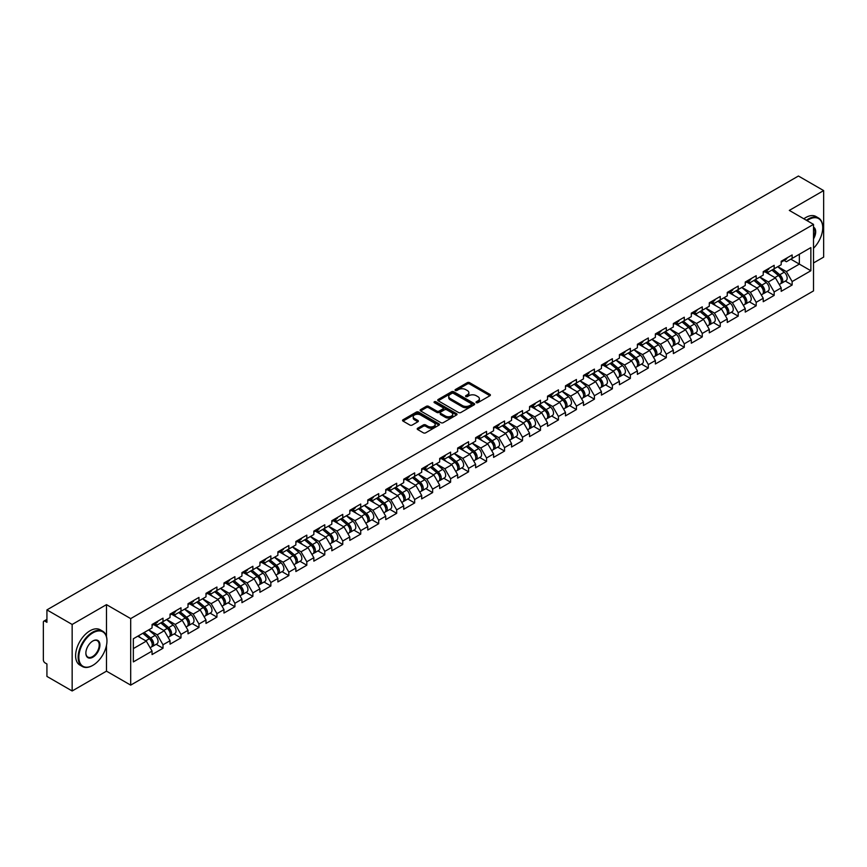 <?xml version="1.0" encoding="UTF-8"?>
<svg xmlns="http://www.w3.org/2000/svg" width="867" height="867" viewBox="0 0 867 867"><rect width="100%" height="100%" fill="white"/><g stroke="black" fill="none" stroke-linecap="round" stroke-linejoin="round"><path stroke-width="1.3" d="M476.341 402.656A1.116 0.65 0 0 0 477.923 402.656L489.942 395.71A1.604 0.921 0 0 0 490.408 395.059A1.604 0.921 0 0 0 489.942 394.409L469.578 382.65A1.604 0.921 0 0 0 467.324 382.65L455.305 389.597A1.116 0.65 0 0 0 456.887 390.508L458.437 389.608A5.115 2.959 0 0 1 465.677 389.608L467.378 390.583A5.115 2.959 0 0 1 468.874 392.675A5.115 2.959 0 0 1 467.378 394.767L465.817 395.666A1.116 0.65 0 0 0 467.4 396.577L468.96 395.677A5.115 2.959 0 0 1 476.2 395.677L477.89 396.663A5.115 2.959 0 0 1 479.397 398.755A5.115 2.959 0 0 1 477.89 400.836L476.341 401.735A1.116 0.65 0 0 0 476.341 402.656L476.341 401.735M417.666 428.233A1.604 0.921 0 0 0 417.2 428.883A1.604 0.921 0 0 0 417.666 429.533L423.378 432.839A1.604 0.921 0 0 0 425.643 432.839L438.984 425.133A1.604 0.921 0 0 0 439.461 424.472A1.604 0.921 0 0 0 438.984 423.822L418.631 412.074A1.604 0.921 0 0 0 416.366 412.074L403.025 419.78A1.604 0.921 0 0 0 402.548 420.43A1.604 0.921 0 0 0 403.025 421.08L409.918 425.068A1.604 0.921 0 0 0 412.183 425.068L417.894 421.763A1.604 0.921 0 0 0 418.36 421.113A1.604 0.921 0 0 0 417.894 420.462L414.469 418.49A4.281 2.471 0 0 1 413.223 416.734A4.281 2.471 0 0 1 415.857 414.459A4.281 2.471 0 0 1 420.528 414.99L433.923 422.728A4.281 2.471 0 0 1 435.18 424.472A4.281 2.471 0 0 1 432.535 426.759A4.281 2.471 0 0 1 427.875 426.228L425.643 424.938A1.604 0.921 0 0 0 423.378 424.938L417.666 428.233L417.666 429.533L423.378 426.261L423.378 424.938M106.489 604.635L72.156 624.457L46.926 609.891L798.42 176.023L823.65 190.588L789.317 210.41L813.506 224.38L130.689 618.604L106.489 604.635L106.489 636.649M458.556 412.529A1.604 0.921 0 0 0 460.81 412.529L474.162 404.824A1.604 0.921 0 0 0 474.628 404.174A1.604 0.921 0 0 0 474.162 403.513L453.799 391.765A1.604 0.921 0 0 0 451.544 391.765L438.193 399.47A1.604 0.921 0 0 0 437.727 400.12A1.604 0.921 0 0 0 438.193 400.771L458.556 412.529M434.735 402.895A1.116 0.65 0 0 1 435.873 403.047L435.873 401.724L456.573 413.667A1.604 0.921 0 0 1 457.039 414.328A1.604 0.921 0 0 1 456.573 414.979L443.232 422.684A1.604 0.921 0 0 1 440.967 422.684L420.603 410.925L420.603 409.625A1.604 0.921 0 0 0 420.137 410.275A1.604 0.921 0 0 0 420.603 410.925M420.603 409.625L426.315 406.32A1.604 0.921 0 0 1 428.58 406.32L436.838 411.088A1.604 0.921 0 0 0 439.103 411.088L442.885 408.899A1.604 0.921 0 0 0 443.362 408.249A1.604 0.921 0 0 0 442.885 407.598L434.291 402.635A1.116 0.65 0 0 1 435.873 401.724M72.156 624.457L72.156 690.977L106.489 671.156L130.689 685.125L130.689 618.604M130.689 685.125L813.506 290.911L813.506 224.38M156.179 644.289L163.007 648.245L163.007 644.777L157.252 634.807L148.723 629.875M163.007 648.245L152.061 654.563L152.061 651.106L133.345 661.911L133.345 638.762L152.061 627.946L152.061 624.489L163.007 618.171L163.007 621.628L170.04 617.575L170.04 614.118L180.986 607.789L180.986 611.257L188.009 607.193L188.009 603.735L198.966 597.417L198.966 600.874L205.988 596.821L205.988 593.353L216.934 587.035L216.934 590.492L223.968 586.439L223.968 582.982L234.914 576.663L234.914 580.121L241.936 576.056L241.936 572.599L252.882 566.281L252.882 569.738L259.916 565.685L259.916 562.228L270.862 555.91L270.862 559.367L277.884 555.303L277.884 551.846L288.841 545.527L288.841 548.984L295.864 544.931L295.864 541.474L306.81 535.145L306.81 538.613L313.843 534.549L313.843 531.092L324.789 524.773L324.789 528.231L331.812 524.177L331.812 520.709L342.758 514.391L342.758 517.848L349.791 513.795L349.791 510.338L360.737 504.02L360.737 507.477L367.76 503.413L367.76 499.956L378.706 493.637L378.706 497.094L385.739 493.041L385.739 489.584L396.685 483.255L396.685 486.723L403.719 482.659L403.719 479.202L414.664 472.883L414.664 476.341L421.687 472.287L421.687 468.819L432.633 462.501L432.633 465.958L439.667 461.905L439.667 458.448L450.612 452.13L450.612 455.587L457.635 451.523L457.635 448.066L468.581 441.747L468.581 445.204L475.615 441.151L475.615 437.694L486.56 431.376L486.56 434.833L493.594 430.769L493.594 427.312L504.54 420.994L504.54 424.451L511.563 420.397L511.563 416.94L522.508 410.611L522.508 414.079L529.542 410.015L529.542 406.558L540.488 400.24L540.488 403.697L547.51 399.644L547.51 396.176L558.456 389.857L558.456 393.315L565.49 389.261L565.49 385.804L576.436 379.486L576.436 382.943L583.469 378.879L583.469 375.422L594.415 369.104L594.415 372.561L601.438 368.508L601.438 365.05L612.384 358.721L612.384 362.189L619.417 358.125L619.417 354.668L630.363 348.35L630.363 351.807L637.386 347.754L637.386 344.286L648.332 337.967L648.332 341.435L655.365 337.371L655.365 333.914L666.311 327.596L666.311 331.053L673.345 327L673.345 323.532L684.291 317.214L684.291 320.671L691.313 316.618L691.313 313.16L702.259 306.842L702.259 310.299L709.293 306.235L709.293 302.778L720.239 296.46L720.239 299.917L727.261 295.864L727.261 292.407L738.207 286.077L738.207 289.545L745.241 285.481L745.241 282.024L756.187 275.706L756.187 279.163L763.22 275.11L763.22 271.642L774.166 265.324L774.166 268.781L781.189 264.728L781.189 261.27L792.135 254.952L792.135 258.409L810.862 247.594L810.862 270.753L792.135 281.558L786.38 271.577L777.851 266.657M785.296 281.071L792.135 285.015L792.135 281.558M792.135 285.015L781.189 291.334L781.189 287.877L774.166 291.941L768.4 281.959L759.871 277.039M767.328 291.453L774.166 295.398L774.166 291.941M774.166 295.398L763.22 301.716L763.22 298.259L756.187 302.312L750.421 292.331L741.903 287.411M749.348 301.824L756.187 305.769L756.187 302.312M756.187 305.769L745.241 312.098L745.241 308.63L738.207 312.694L732.452 302.713L723.923 297.793M731.38 312.207L738.207 316.152L738.207 312.694M738.207 316.152L727.261 322.47L727.261 319.013L720.239 323.066L714.473 313.095L705.944 308.164M713.4 322.578L720.239 326.534L720.239 323.066M720.239 326.534L709.293 332.852L709.293 329.395L702.259 333.448L696.504 323.467L687.975 318.547M695.421 332.961L702.259 336.905L702.259 333.448M702.259 336.905L691.313 343.224L691.313 339.766L684.291 343.831L678.525 333.849L669.996 328.929M677.452 343.343L684.291 347.288L684.291 343.831M684.291 347.288L673.345 353.606L673.345 350.149L666.311 354.202L660.546 344.221L652.027 339.3M659.473 353.714L666.311 357.659L666.311 354.202M666.311 357.659L655.365 363.977L655.365 360.52L648.332 364.584L642.577 354.603L634.048 349.683M641.504 364.097L648.332 368.042L648.332 364.584M648.332 368.042L637.386 374.36L637.386 370.903L630.363 374.956L624.598 364.985L616.069 360.054M623.525 374.468L630.363 378.413L630.363 374.956M630.363 378.413L619.417 384.742L619.417 381.274L612.384 385.338L606.629 375.357L598.1 370.437M605.545 384.85L612.384 388.795L612.384 385.338M612.384 388.795L601.438 395.114L601.438 391.656L594.415 395.71L588.65 385.739L580.121 380.808M587.577 395.222L594.415 399.178L594.415 395.71M594.415 399.178L583.469 405.496L583.469 402.039L576.436 406.092L570.67 396.111L562.152 391.19M569.597 405.604L576.436 409.549L576.436 406.092M576.436 409.549L565.49 415.867L565.49 412.41L558.456 416.474L552.702 406.493L544.173 401.573M551.629 415.987L558.456 419.931L558.456 416.474M558.456 419.931L547.51 426.25L547.51 422.793L540.488 426.846L534.722 416.864L526.193 411.944M533.649 426.358L540.488 430.303L540.488 426.846M540.488 430.303L529.542 436.632L529.542 433.164L522.508 437.228L516.754 427.247L508.225 422.327M515.67 436.74L522.508 440.685L522.508 437.228M522.508 440.685L511.563 447.004L511.563 443.546L504.54 447.6L498.774 437.629L490.245 432.698M497.701 447.112L504.54 451.068L504.54 447.6M504.54 451.068L493.594 457.386L493.594 453.918L486.56 457.982L480.795 448.001L472.277 443.08M479.722 457.494L486.56 461.439L486.56 457.982M486.56 461.439L475.615 467.757L475.615 464.3L468.581 468.364L462.826 458.383L454.297 453.452M461.753 467.877L468.581 471.821L468.581 468.364M468.581 471.821L457.635 478.14L457.635 474.683L450.612 478.736L444.847 468.754L436.318 463.834M443.774 478.248L450.612 482.193L450.612 478.736M450.612 482.193L439.667 488.511L439.667 485.054L432.633 489.118L426.878 479.137L418.349 474.216M425.795 488.63L432.633 492.575L432.633 489.118M432.633 492.575L421.687 498.893L421.687 495.436L414.664 499.49L408.899 489.508L400.37 484.588M407.826 499.002L414.664 502.947L414.664 499.49M414.664 502.947L403.719 509.276L403.719 505.808L396.685 509.872L390.919 499.891L382.401 494.97M389.847 509.384L396.685 513.329L396.685 509.872M396.685 513.329L385.739 519.647L385.739 516.19L378.706 520.243L372.951 510.273L364.422 505.342M371.878 519.756L378.706 523.711L378.706 520.243M378.706 523.711L367.76 530.03L367.76 526.572L360.737 530.626L354.971 520.644L346.442 515.724M353.899 530.138L360.737 534.083L360.737 530.626M360.737 534.083L349.791 540.401L349.791 536.944L342.758 541.008L337.003 531.027L328.474 526.106M335.919 540.52L342.758 544.465L342.758 541.008M342.758 544.465L331.812 550.783L331.812 547.326L324.789 551.379L319.023 541.398L310.494 536.478M317.951 550.892L324.789 554.837L324.789 551.379M324.789 554.837L313.843 561.155L313.843 557.698L306.81 561.762L301.044 551.78L292.526 546.86M299.971 561.274L306.81 565.219L306.81 561.762M306.81 565.219L295.864 571.537L295.864 568.08L288.841 572.133L283.075 562.163L274.546 557.232M282.003 571.646L288.841 575.601L288.841 572.133M288.841 575.601L277.884 581.92L277.884 578.452L270.862 582.516L265.096 572.534L256.578 567.614M264.023 582.028L270.862 585.973L270.862 582.516M270.862 585.973L259.916 592.291L259.916 588.834L252.882 592.887L247.128 582.917L238.598 577.986M246.055 592.399L252.882 596.355L252.882 592.887M252.882 596.355L241.936 602.673L241.936 599.216L234.914 603.269L229.148 593.288L220.619 588.368M228.075 602.782L234.914 606.727L234.914 603.269M234.914 606.727L223.968 613.045L223.968 609.588L216.934 613.652L211.18 603.67L202.65 598.75M210.096 613.164L216.934 617.109L216.934 613.652M216.934 617.109L205.988 623.427L205.988 619.97L198.966 624.023L193.2 614.042L184.671 609.122M192.127 623.536L198.966 627.48L198.966 624.023M198.966 627.48L188.009 633.81L188.009 630.342L180.986 634.406L175.221 624.424L166.702 619.504M174.148 633.918L180.986 637.863L180.986 634.406M180.986 637.863L170.04 644.181L170.04 640.724L163.007 644.777M155.02 623.666L157.252 624.955L163.007 621.628M157.252 634.807L164.275 630.742L153.524 624.533M170.04 640.724L164.275 630.742M172.999 613.294L175.221 614.584L180.986 611.257M175.221 624.424L182.254 620.371L171.503 614.161M188.009 630.342L182.254 620.371M190.968 602.912L193.2 604.201L198.966 600.874M193.2 614.042L200.223 609.989L189.472 603.779M205.988 619.97L200.223 609.989M208.947 592.54L211.18 593.819L216.934 590.492M211.18 603.67L218.202 599.606L207.451 593.407M223.968 609.588L218.202 599.606M226.926 582.158L229.148 583.448L234.914 580.121M229.148 593.288L236.182 589.235L225.42 583.025M241.936 599.216L236.182 589.235M244.895 571.787L247.128 573.065L252.882 569.738M247.128 582.917L254.15 578.853L243.399 572.643M259.916 588.834L254.15 578.853M262.874 561.404L265.096 562.694L270.862 559.367M265.096 572.534L272.13 568.481L261.379 562.271M277.884 578.452L272.13 568.481M280.843 551.022L283.075 552.312L288.841 548.984M283.075 562.163L290.098 558.099L279.347 551.889M295.864 568.08L290.098 558.099M298.822 540.65L301.044 541.929L306.81 538.613M301.044 551.78L308.078 547.727L297.327 541.517M313.843 557.698L308.078 547.727M316.802 530.268L319.023 531.558L324.789 528.231M319.023 541.398L326.057 537.345L315.295 531.135M331.812 547.326L326.057 537.345M334.77 519.897L337.003 521.175L342.758 517.848M337.003 531.027L344.026 526.963L333.275 520.753M349.791 536.944L344.026 526.963M352.75 509.514L354.971 510.804L360.737 507.477M354.971 520.644L362.005 516.591L351.254 510.381M367.76 526.572L362.005 516.591M370.718 499.132L372.951 500.422L378.706 497.094M372.951 510.273L379.974 506.209L369.223 499.999M385.739 516.19L379.974 506.209M388.698 488.76L390.919 490.05L396.685 486.723M390.919 499.891L397.953 495.837L387.202 489.627M403.719 505.808L397.953 495.837M406.677 478.378L408.899 479.668L414.664 476.341M408.899 489.508L415.932 485.455L405.171 479.245M421.687 495.436L415.932 485.455M424.646 468.007L426.878 469.285L432.633 465.958M426.878 479.137L433.901 475.073L423.15 468.874M439.667 485.054L433.901 475.073M442.625 457.624L444.847 458.914L450.612 455.587M444.847 468.754L451.88 464.701L441.119 458.491M457.635 474.683L451.88 464.701M460.594 447.253L462.826 448.532L468.581 445.204M462.826 458.383L469.849 454.319L459.098 448.109M475.615 464.3L469.849 454.319M478.573 436.87L480.795 438.16L486.56 434.833M480.795 448.001L487.828 443.947L477.078 437.737M493.594 453.918L487.828 443.947M496.553 426.488L498.774 427.778L504.54 424.451M498.774 437.629L505.808 433.565L495.046 427.355M511.563 443.546L505.808 433.565M514.521 416.117L516.754 417.406L522.508 414.079M516.754 427.247L523.776 423.194L513.026 416.984M529.542 433.164L523.776 423.194M532.501 405.734L534.722 407.024L540.488 403.697M534.722 416.864L541.756 412.811L530.994 406.601M547.51 422.793L541.756 412.811M550.469 395.363L552.702 396.642L558.456 393.315M552.702 406.493L559.724 402.429L548.974 396.219M565.49 412.41L559.724 402.429M568.449 384.981L570.67 386.27L576.436 382.943M570.67 396.111L577.704 392.057L566.953 385.848M583.469 402.039L577.704 392.057M586.417 374.609L588.65 375.888L594.415 372.561M588.65 385.739L595.683 381.675L584.922 375.465M601.438 391.656L595.683 381.675M604.397 364.227L606.629 365.516L612.384 362.189M606.629 375.357L613.652 371.304L602.901 365.094M619.417 381.274L613.652 371.304M622.376 353.844L624.598 355.134L630.363 351.807M624.598 364.985L631.631 360.921L620.87 354.711M637.386 370.903L631.631 360.921M640.345 343.473L642.577 344.752L648.332 341.435M642.577 354.603L649.6 350.55L638.849 344.34M655.365 360.52L649.6 350.55M658.324 333.091L660.546 334.38L666.311 331.053M660.546 344.221L667.579 340.167L656.828 333.958M673.345 350.149L667.579 340.167M676.293 322.719L678.525 323.998L684.291 320.671M678.525 333.849L685.559 329.785L674.797 323.575M691.313 339.766L685.559 329.785M694.272 312.337L696.504 313.626L702.259 310.299M696.504 323.467L703.527 319.414L692.776 313.204M709.293 329.395L703.527 319.414M712.251 301.954L714.473 303.244L720.239 299.917M714.473 313.095L721.507 309.031L710.745 302.821M727.261 319.013L721.507 309.031M730.22 291.583L732.452 292.873L738.207 289.545M732.452 302.713L739.475 298.66L728.724 292.45M745.241 308.63L739.475 298.66M748.199 281.201L750.421 282.49L756.187 279.163M750.421 292.331L757.455 288.277L746.704 282.068M763.22 298.259L757.455 288.277M766.168 270.829L768.4 272.108L774.166 268.781M768.4 281.959L775.434 277.895L764.672 271.696M781.189 287.877L775.434 277.895M784.147 260.447L786.38 261.736L792.135 258.409M786.38 271.577L799.341 264.099L799.341 254.248L810.862 247.594M790.812 259.168L810.862 270.753M813.506 262.961L823.65 257.109L823.65 190.588M72.156 690.977L46.926 676.412L46.926 663.97L45.073 662.908A2.449 1.409 -120 0 1 43.35 659.917L43.35 622.268A2.449 1.409 -120 0 1 43.859 621.14A2.449 1.409 -120 0 1 45.073 621.26L46.926 622.333L46.926 609.891M133.345 648.603L146.306 641.125L137.777 636.205M152.061 651.106L146.306 641.125M106.489 671.156L106.489 645.341M476.785 402.808L477.89 402.169A5.115 2.959 0 0 0 479.397 400.077L479.397 398.755M468.874 392.675L468.874 394.008A5.115 2.959 0 0 1 467.378 396.1L466.273 396.739M489.92 395.731L469.578 383.983A1.604 0.921 0 0 0 467.324 383.983L455.749 390.659M474.162 403.513L474.162 404.824L453.799 393.098A1.604 0.921 0 0 0 451.544 393.098L438.214 400.782L438.193 399.47M471.334 404.629A1.116 0.65 0 0 0 471.334 403.708L453.463 393.39A1.116 0.65 0 0 0 451.88 393.39L450.244 394.344A5.115 2.959 0 0 0 448.738 396.436A5.115 2.959 0 0 0 450.244 398.517L462.458 405.572A5.115 2.959 0 0 0 469.697 405.572L471.334 404.629L471.334 405.962A1.116 0.65 0 0 0 471.659 405.496L471.659 404.174M448.738 396.436L448.738 397.758A5.115 2.959 0 0 0 450.244 399.85L450.244 398.517M471.334 405.962L469.697 406.905A5.115 2.959 0 0 1 462.458 406.905L450.244 399.85M420.625 410.936L426.315 407.653L426.315 406.32M443.362 408.249L443.362 409.582A1.604 0.921 0 0 1 442.885 410.232L439.103 412.421A1.604 0.921 0 0 1 436.838 412.421L428.58 407.653A1.604 0.921 0 0 0 426.315 407.653M435.873 403.047L456.551 414.99M445.41 416.041A4.281 2.471 0 0 0 450.071 416.572A4.281 2.471 0 0 0 452.704 414.296A4.281 2.471 0 0 0 451.458 412.54L446.733 409.82A1.604 0.921 0 0 0 444.468 409.82L440.685 412.009A1.604 0.921 0 0 0 440.219 412.659A1.604 0.921 0 0 0 440.685 413.31L445.41 416.041L445.41 417.363A4.281 2.471 0 0 0 450.071 417.905A4.281 2.471 0 0 0 452.704 415.618L452.704 414.296M440.219 412.659L440.219 413.993A1.604 0.921 0 0 0 440.685 414.643L440.685 413.31M445.41 417.363L440.685 414.643M435.18 424.472L435.18 425.805A4.281 2.471 0 0 1 432.535 428.092A4.281 2.471 0 0 1 427.875 427.55L425.643 426.261A1.604 0.921 0 0 0 423.378 426.261M413.223 416.734L413.223 418.067A4.281 2.471 0 0 0 414.469 419.812L414.469 418.49M417.872 421.785L414.469 419.812M438.984 423.822L438.984 425.133L418.631 413.396A1.604 0.921 0 0 0 416.366 413.396L403.047 421.091L403.025 419.78M779.823 276.573L779.01 276.107M780.853 283.433A5.375 3.1 -120 0 0 781.633 283.184A5.375 3.1 -120 0 0 782.598 279.434A5.375 3.1 -120 0 0 779.801 274.752L773.31 269.279M781.633 283.184L786.066 280.626A5.375 3.1 -120 0 0 787.03 276.866A5.375 3.1 -120 0 0 784.234 272.184L777.753 266.711M772.063 269.995L779.466 276.237A3.262 1.886 60 0 1 781.221 280.258M779.27 284.549L780.246 283.986A5.375 3.1 -120 0 0 781.21 280.225A5.375 3.1 -120 0 0 778.414 275.543L771.933 270.07M770.059 274.796L765.68 271.111M782.63 260.436A5.375 3.1 60 0 1 781.633 261.899A5.375 3.1 60 0 1 781.189 262.083M787.073 257.878A5.375 3.1 60 0 1 786.066 259.341L781.633 261.899M813.506 248.265A19.876 11.477 120 0 0 822.729 227.707A19.876 11.477 120 0 0 808.673 219.589A19.876 11.477 120 0 0 807.036 220.641M806.386 220.261A20.364 11.759 -60 0 1 808.326 218.993A20.364 11.759 -60 0 1 818.513 217.985A20.364 11.759 -60 0 1 822.729 227.306A20.364 11.759 -60 0 1 822.729 227.512M813.506 227.143A9.938 5.744 -60 0 1 813.506 238.913M813.506 237.504A9.45 5.462 120 0 0 813.506 227.761M803.85 218.798A20.364 11.759 -60 0 1 805.79 217.53A20.364 11.759 -60 0 1 815.977 216.522L818.513 217.985M92.552 665.498L92.899 665.303A19.876 11.477 120 0 0 106.955 640.951A19.876 11.477 120 0 0 92.899 632.845A19.876 11.477 120 0 0 78.843 657.186A19.876 11.477 120 0 0 92.899 665.303L92.552 665.498A20.364 11.759 -60 0 1 82.365 666.517A20.364 11.759 -60 0 1 79.244 650.185A20.364 11.759 -60 0 1 92.552 632.238A20.364 11.759 -60 0 1 102.739 631.23A20.364 11.759 -60 0 1 106.955 640.561A20.364 11.759 -60 0 1 106.955 640.756M92.899 640.951L92.899 640.951A9.938 5.744 -60 0 1 99.922 645.015A9.938 5.744 -60 0 1 92.899 657.186A9.938 5.744 -60 0 1 85.866 653.133A9.938 5.744 -60 0 1 92.899 640.951L92.899 640.951M85.866 652.927A9.45 5.462 120 0 0 87.827 657.056A9.45 5.462 120 0 0 92.552 656.59A9.45 5.462 120 0 0 98.73 648.256A9.45 5.462 120 0 0 97.277 640.691A9.45 5.462 120 0 0 92.726 641.06M82.365 666.517L79.829 665.054A20.364 11.759 -60 0 1 76.708 648.722A20.364 11.759 -60 0 1 90.016 630.775A20.364 11.759 -60 0 1 100.204 629.767L102.739 631.23M761.844 286.955L761.042 286.489M762.873 293.805A5.375 3.1 -120 0 0 763.654 293.566A5.375 3.1 -120 0 0 764.618 289.806A5.375 3.1 -120 0 0 761.822 285.124L755.341 279.651M763.654 293.566L768.097 291.009A5.375 3.1 -120 0 0 769.062 287.248A5.375 3.1 -120 0 0 766.255 282.566L759.774 277.093M754.084 280.377L761.486 286.619A3.262 1.886 60 0 1 763.242 290.629M761.291 294.932L762.277 294.368A5.375 3.1 -120 0 0 763.242 290.608A5.375 3.1 -120 0 0 760.435 285.926L753.954 280.453M752.09 285.178L747.712 281.482M743.864 297.327L743.062 296.861M744.905 304.187A5.375 3.1 -120 0 0 745.685 303.949A5.375 3.1 -120 0 0 746.65 300.188A5.375 3.1 -120 0 0 743.843 295.506L737.362 290.033M745.685 303.949L750.118 301.38A5.375 3.1 -120 0 0 751.082 297.63A5.375 3.1 -120 0 0 748.286 292.938L741.794 287.476M736.116 290.748L743.507 296.991A3.262 1.886 60 0 1 745.273 301.012M743.322 305.303L744.298 304.74A5.375 3.1 -120 0 0 745.262 300.99A5.375 3.1 -120 0 0 742.466 296.297L735.975 290.824M734.111 295.56L729.732 291.865M725.896 307.709L725.083 307.243M726.925 314.569A5.375 3.1 -120 0 0 727.706 314.32A5.375 3.1 -120 0 0 728.67 310.57A5.375 3.1 -120 0 0 725.874 305.878L719.382 300.405M727.706 314.32L732.138 311.762A5.375 3.1 -120 0 0 733.114 308.002A5.375 3.1 -120 0 0 730.307 303.32L723.826 297.847M718.136 301.131L725.538 307.373A3.262 1.886 60 0 1 727.294 311.383M725.343 315.686L726.329 315.122A5.375 3.1 -120 0 0 727.294 311.361A5.375 3.1 -120 0 0 724.487 306.68L718.006 301.207M716.131 305.932L711.764 302.236M707.916 318.091L707.114 317.625M708.946 324.941A5.375 3.1 -120 0 0 709.726 324.702A5.375 3.1 -120 0 0 710.702 320.942A5.375 3.1 -120 0 0 707.895 316.26L701.414 310.787M709.726 324.702L714.17 322.134A5.375 3.1 -120 0 0 715.134 318.384A5.375 3.1 -120 0 0 712.338 313.702L705.846 308.229M700.168 311.513L707.559 317.745A3.262 1.886 60 0 1 709.325 321.765M707.374 326.068L708.35 325.493A5.375 3.1 -120 0 0 709.314 321.744A5.375 3.1 -120 0 0 706.518 317.051L700.027 311.589M698.163 316.314L693.784 312.619M689.948 328.463L689.135 327.997M690.977 335.323A5.375 3.1 -120 0 0 691.758 335.074A5.375 3.1 -120 0 0 692.722 331.324A5.375 3.1 -120 0 0 689.926 326.631L683.434 321.169M691.758 335.074L696.19 332.516A5.375 3.1 -120 0 0 697.155 328.756A5.375 3.1 -120 0 0 694.359 324.074L687.878 318.601M682.188 321.885L689.59 328.127A3.262 1.886 60 0 1 691.346 332.148M689.395 336.439L690.37 335.876A5.375 3.1 -120 0 0 691.335 332.115A5.375 3.1 -120 0 0 688.539 327.433L682.058 321.96M680.183 326.686L675.805 323.001M764.661 270.818A5.375 3.1 60 0 1 763.654 272.281A5.375 3.1 60 0 1 763.22 272.466M769.094 268.25A5.375 3.1 60 0 1 768.097 269.713L763.654 272.281M746.682 281.19A5.375 3.1 60 0 1 745.685 282.653A5.375 3.1 60 0 1 745.241 282.837M751.115 278.632A5.375 3.1 60 0 1 750.118 280.095L745.685 282.653M728.703 291.572A5.375 3.1 60 0 1 727.706 293.035A5.375 3.1 60 0 1 727.261 293.219M733.146 289.004A5.375 3.1 60 0 1 732.138 290.478L727.706 293.035M710.734 301.944A5.375 3.1 60 0 1 709.726 303.407A5.375 3.1 60 0 1 709.293 303.591M715.167 299.386A5.375 3.1 60 0 1 714.17 300.849L709.726 303.407M692.755 312.326A5.375 3.1 60 0 1 691.758 313.789A5.375 3.1 60 0 1 691.313 313.973M697.198 309.768A5.375 3.1 60 0 1 696.19 311.231L691.758 313.789M671.968 338.845L671.166 338.379M672.998 345.695A5.375 3.1 -120 0 0 673.778 345.456A5.375 3.1 -120 0 0 674.743 341.696A5.375 3.1 -120 0 0 671.947 337.014L665.466 331.541M673.778 345.456L678.222 342.898A5.375 3.1 -120 0 0 679.186 339.138A5.375 3.1 -120 0 0 676.379 334.456L669.898 328.983M664.209 332.267L671.611 338.509A3.262 1.886 60 0 1 673.366 342.519M671.416 346.822L672.402 346.258A5.375 3.1 -120 0 0 673.366 342.498A5.375 3.1 -120 0 0 670.559 337.816L664.079 332.343M662.215 337.068L657.836 333.372M674.786 322.697A5.375 3.1 60 0 1 673.778 324.171A5.375 3.1 60 0 1 673.345 324.345M679.219 320.14A5.375 3.1 60 0 1 678.222 321.603L673.778 324.171M653.989 349.217L653.187 348.751M655.029 356.077A5.375 3.1 -120 0 0 655.81 355.838A5.375 3.1 -120 0 0 656.774 352.078A5.375 3.1 -120 0 0 653.967 347.396L647.486 341.923M655.81 355.838L660.242 353.27A5.375 3.1 -120 0 0 661.207 349.509A5.375 3.1 -120 0 0 658.411 344.828L651.919 339.355M646.24 342.638L653.631 348.881A3.262 1.886 60 0 1 655.398 352.902M653.447 357.193L654.422 356.63A5.375 3.1 -120 0 0 655.387 352.869A5.375 3.1 -120 0 0 652.591 348.187L646.11 342.714M644.235 347.45L639.857 343.755M656.807 333.08A5.375 3.1 60 0 1 655.81 334.543A5.375 3.1 60 0 1 655.365 334.727M661.239 330.522A5.375 3.1 60 0 1 660.242 331.985L655.81 334.543M636.02 359.599L635.208 359.133M637.05 366.448A5.375 3.1 -120 0 0 637.83 366.21A5.375 3.1 -120 0 0 638.795 362.449A5.375 3.1 -120 0 0 635.999 357.768L629.507 352.295M637.83 366.21L642.263 363.652A5.375 3.1 -120 0 0 643.238 359.892A5.375 3.1 -120 0 0 640.431 355.21L633.95 349.737M628.261 353.021L635.663 359.263A3.262 1.886 60 0 1 637.418 363.273M635.468 367.575L636.454 367.012A5.375 3.1 -120 0 0 637.418 363.251A5.375 3.1 -120 0 0 634.611 358.57L628.131 353.097M626.256 357.822L621.888 354.126M638.827 343.462A5.375 3.1 60 0 1 637.83 344.925A5.375 3.1 60 0 1 637.386 345.109M643.271 340.894A5.375 3.1 60 0 1 642.263 342.357L637.83 344.925M618.041 369.981L617.239 369.515M619.071 376.831A5.375 3.1 -120 0 0 619.862 376.592A5.375 3.1 -120 0 0 620.826 372.832A5.375 3.1 -120 0 0 618.019 368.15L611.538 362.677M619.862 376.592L624.294 374.024A5.375 3.1 -120 0 0 625.259 370.274A5.375 3.1 -120 0 0 622.463 365.581L615.971 360.119M610.292 363.392L617.683 369.635A3.262 1.886 60 0 1 619.45 373.655M617.499 377.958L618.474 377.383A5.375 3.1 -120 0 0 619.439 373.634A5.375 3.1 -120 0 0 616.643 368.941L610.151 363.479M608.287 368.204L603.909 364.508M620.859 353.834A5.375 3.1 60 0 1 619.862 355.297A5.375 3.1 60 0 1 619.417 355.481M625.291 351.276A5.375 3.1 60 0 1 624.294 352.739L619.862 355.297M600.072 380.353L599.26 379.887M601.102 387.213A5.375 3.1 -120 0 0 601.882 386.964A5.375 3.1 -120 0 0 602.847 383.214A5.375 3.1 -120 0 0 600.051 378.521L593.559 373.048M601.882 386.964L606.315 384.406A5.375 3.1 -120 0 0 607.279 380.646A5.375 3.1 -120 0 0 604.483 375.964L598.002 370.491M592.313 373.775L599.715 380.017A3.262 1.886 60 0 1 601.47 384.027M599.52 388.329L600.495 387.766A5.375 3.1 -120 0 0 601.47 384.005A5.375 3.1 -120 0 0 598.663 379.323L592.183 373.85M590.308 378.576L585.929 374.891M602.879 364.216A5.375 3.1 60 0 1 601.882 365.679A5.375 3.1 60 0 1 601.438 365.863M607.323 361.647A5.375 3.1 60 0 1 606.315 363.121L601.882 365.679M582.093 390.735L581.291 390.269M583.123 397.585A5.375 3.1 -120 0 0 583.903 397.346A5.375 3.1 -120 0 0 584.867 393.585A5.375 3.1 -120 0 0 582.071 388.904L575.59 383.431M583.903 397.346L588.346 394.788A5.375 3.1 -120 0 0 589.311 391.028A5.375 3.1 -120 0 0 586.504 386.346L580.023 380.873M574.333 384.157L581.735 390.388A3.262 1.886 60 0 1 583.491 394.409M581.54 398.712L582.526 398.148A5.375 3.1 -120 0 0 583.491 394.387A5.375 3.1 -120 0 0 580.695 389.706L574.203 384.233M572.339 388.958L567.961 385.262M584.911 374.587A5.375 3.1 60 0 1 583.903 376.061A5.375 3.1 60 0 1 583.469 376.235M589.343 372.03A5.375 3.1 60 0 1 588.346 373.493L583.903 376.061M564.114 401.107L563.312 400.641M565.154 407.967A5.375 3.1 -120 0 0 565.934 407.718A5.375 3.1 -120 0 0 566.899 403.968A5.375 3.1 -120 0 0 564.103 399.275L557.611 393.813M565.934 407.718L570.367 405.16A5.375 3.1 -120 0 0 571.331 401.399A5.375 3.1 -120 0 0 568.535 396.718L562.044 391.245M556.365 394.528L563.756 400.771A3.262 1.886 60 0 1 565.522 404.791M563.572 409.083L564.547 408.52A5.375 3.1 -120 0 0 565.512 404.759A5.375 3.1 -120 0 0 562.716 400.077L556.235 394.604M554.36 399.329L549.981 395.645M566.931 384.97A5.375 3.1 60 0 1 565.934 386.433A5.375 3.1 60 0 1 565.49 386.617M571.364 382.412A5.375 3.1 60 0 1 570.367 383.875L565.934 386.433M546.145 411.489L545.332 411.023M547.175 418.338A5.375 3.1 -120 0 0 547.955 418.1A5.375 3.1 -120 0 0 548.919 414.339A5.375 3.1 -120 0 0 546.123 409.657L539.642 404.185M547.955 418.1L552.387 415.542A5.375 3.1 -120 0 0 553.363 411.782A5.375 3.1 -120 0 0 550.556 407.1L544.075 401.627M538.385 404.911L545.787 411.153A3.262 1.886 60 0 1 547.543 415.163M545.592 419.465L546.578 418.902A5.375 3.1 -120 0 0 547.543 415.141A5.375 3.1 -120 0 0 544.736 410.459L538.255 404.987M536.38 409.712L532.013 406.016M548.963 395.352A5.375 3.1 60 0 1 547.955 396.815A5.375 3.1 60 0 1 547.51 396.999M553.395 392.784A5.375 3.1 60 0 1 552.387 394.247L547.955 396.815M528.166 421.861L527.364 421.395M529.195 428.721A5.375 3.1 -120 0 0 529.986 428.482A5.375 3.1 -120 0 0 530.951 424.722A5.375 3.1 -120 0 0 528.144 420.04L521.663 414.567M529.986 428.482L534.419 425.914A5.375 3.1 -120 0 0 535.383 422.164A5.375 3.1 -120 0 0 532.587 417.471L526.096 411.998M520.417 415.282L527.808 421.525A3.262 1.886 60 0 1 529.574 425.545M527.624 429.837L528.599 429.273A5.375 3.1 -120 0 0 529.564 425.524A5.375 3.1 -120 0 0 526.768 420.831L520.276 415.358M518.412 420.094L514.033 416.398M530.983 405.723A5.375 3.1 60 0 1 529.986 407.187A5.375 3.1 60 0 1 529.542 407.371M535.416 403.166A5.375 3.1 60 0 1 534.419 404.629L529.986 407.187M510.197 432.243L509.384 431.777M511.227 439.103A5.375 3.1 -120 0 0 512.007 438.854A5.375 3.1 -120 0 0 512.971 435.093A5.375 3.1 -120 0 0 510.175 430.411L503.684 424.938M512.007 438.854L516.439 436.296A5.375 3.1 -120 0 0 517.404 432.535A5.375 3.1 -120 0 0 514.608 427.854L508.127 422.381M502.437 425.664L509.839 431.907A3.262 1.886 60 0 1 511.595 435.917M509.644 440.219L510.62 439.656A5.375 3.1 -120 0 0 511.595 435.895A5.375 3.1 -120 0 0 508.788 431.213L502.307 425.74M500.432 430.465L496.054 426.77M513.004 416.106A5.375 3.1 60 0 1 512.007 417.569A5.375 3.1 60 0 1 511.563 417.753M517.447 413.537A5.375 3.1 60 0 1 516.439 415.011L512.007 417.569M492.218 442.625L491.416 442.159M493.247 449.474A5.375 3.1 -120 0 0 494.027 449.236A5.375 3.1 -120 0 0 495.003 445.475A5.375 3.1 -120 0 0 492.196 440.794L485.715 435.321M494.027 449.236L498.471 446.668A5.375 3.1 -120 0 0 499.435 442.918A5.375 3.1 -120 0 0 496.628 438.225L490.148 432.763M484.458 436.047L491.86 442.278A3.262 1.886 60 0 1 493.616 446.299M491.665 450.602L492.651 450.027A5.375 3.1 -120 0 0 493.616 446.277A5.375 3.1 -120 0 0 490.82 441.585L484.328 436.123M482.464 440.848L478.085 437.152M495.035 426.477A5.375 3.1 60 0 1 494.027 427.94A5.375 3.1 60 0 1 493.594 428.125M499.468 423.92A5.375 3.1 60 0 1 498.471 425.383L494.027 427.94M474.238 452.997L473.436 452.531M475.279 459.857A5.375 3.1 -120 0 0 476.059 459.608A5.375 3.1 -120 0 0 477.023 455.858A5.375 3.1 -120 0 0 474.227 451.165L467.736 445.703M476.059 459.608L480.491 457.05A5.375 3.1 -120 0 0 481.456 453.289A5.375 3.1 -120 0 0 478.66 448.607L472.168 443.135M466.489 446.418L473.881 452.661A3.262 1.886 60 0 1 475.647 456.671M473.696 460.973L474.672 460.41A5.375 3.1 -120 0 0 475.636 456.649A5.375 3.1 -120 0 0 472.84 451.967L466.359 446.494M464.484 451.219L460.106 447.535M477.056 436.86A5.375 3.1 60 0 1 476.059 438.323A5.375 3.1 60 0 1 475.615 438.507M481.488 434.302A5.375 3.1 60 0 1 480.491 435.765L476.059 438.323M456.27 463.379L455.457 462.913M457.299 470.228A5.375 3.1 -120 0 0 458.079 469.99A5.375 3.1 -120 0 0 459.044 466.229A5.375 3.1 -120 0 0 456.248 461.547L449.767 456.075M458.079 469.99L462.523 467.432A5.375 3.1 -120 0 0 463.487 463.672A5.375 3.1 -120 0 0 460.68 458.99L454.2 453.517M448.51 456.801L455.912 463.043A3.262 1.886 60 0 1 457.668 467.053M455.717 471.355L456.703 470.792A5.375 3.1 -120 0 0 457.668 467.031A5.375 3.1 -120 0 0 454.861 462.349L448.38 456.876M446.505 461.602L442.137 457.906M459.087 447.231A5.375 3.1 60 0 1 458.079 448.705A5.375 3.1 60 0 1 457.635 448.878M463.52 444.673A5.375 3.1 60 0 1 462.523 446.137L458.079 448.705M438.29 473.75L437.488 473.284M439.32 480.611A5.375 3.1 -120 0 0 440.111 480.361A5.375 3.1 -120 0 0 441.075 476.612A5.375 3.1 -120 0 0 438.268 471.93L431.788 466.457M440.111 480.361L444.543 477.804A5.375 3.1 -120 0 0 445.508 474.043A5.375 3.1 -120 0 0 442.712 469.361L436.22 463.888M430.541 467.172L437.933 473.415A3.262 1.886 60 0 1 439.699 477.435M437.748 481.727L438.724 481.163A5.375 3.1 -120 0 0 439.688 477.403A5.375 3.1 -120 0 0 436.892 472.721L430.4 467.248M428.536 471.973L424.158 468.288M441.108 457.613A5.375 3.1 60 0 1 440.111 459.077A5.375 3.1 60 0 1 439.667 459.261M445.54 455.056A5.375 3.1 60 0 1 444.543 456.519L440.111 459.077M420.322 484.133L419.509 483.667M421.351 490.982A5.375 3.1 -120 0 0 422.131 490.744A5.375 3.1 -120 0 0 423.096 486.983A5.375 3.1 -120 0 0 420.3 482.301L413.808 476.828M422.131 490.744L426.564 488.186A5.375 3.1 -120 0 0 427.529 484.425A5.375 3.1 -120 0 0 424.732 479.744L418.252 474.271M412.562 477.554L419.964 483.797A3.262 1.886 60 0 1 421.72 487.807M419.769 492.109L420.744 491.546A5.375 3.1 -120 0 0 421.72 487.785A5.375 3.1 -120 0 0 418.913 483.103L412.432 477.63M410.557 482.355L406.179 478.66M423.129 467.996A5.375 3.1 60 0 1 422.131 469.459A5.375 3.1 60 0 1 421.687 469.643M427.572 465.427A5.375 3.1 60 0 1 426.564 466.89L422.131 469.459M402.342 494.504L401.54 494.049M403.372 501.364A5.375 3.1 -120 0 0 404.152 501.126A5.375 3.1 -120 0 0 405.127 497.365A5.375 3.1 -120 0 0 402.321 492.684L395.84 487.211M404.152 501.126L408.595 498.558A5.375 3.1 -120 0 0 409.56 494.808A5.375 3.1 -120 0 0 406.753 490.115L400.272 484.653M394.593 487.926L401.985 494.168A3.262 1.886 60 0 1 403.74 498.189M401.789 502.481L402.776 501.917A5.375 3.1 -120 0 0 403.74 498.167A5.375 3.1 -120 0 0 400.944 493.475L394.452 488.013M392.588 492.738L388.21 489.042M405.16 478.367A5.375 3.1 60 0 1 404.152 479.83A5.375 3.1 60 0 1 403.719 480.015M409.592 475.81A5.375 3.1 60 0 1 408.595 477.273L404.152 479.83M384.374 504.887L383.561 504.421M385.403 511.747A5.375 3.1 -120 0 0 386.183 511.497A5.375 3.1 -120 0 0 387.148 507.748A5.375 3.1 -120 0 0 384.352 503.055L377.86 497.582M386.183 511.497L390.616 508.94A5.375 3.1 -120 0 0 391.581 505.179A5.375 3.1 -120 0 0 388.784 500.497L382.304 495.024M376.614 498.308L384.005 504.551A3.262 1.886 60 0 1 385.772 508.561M383.821 512.863L384.796 512.299A5.375 3.1 -120 0 0 385.761 508.539A5.375 3.1 -120 0 0 382.965 503.857L376.484 498.384M374.609 503.109L370.231 499.425M387.181 488.75A5.375 3.1 60 0 1 386.183 490.213A5.375 3.1 60 0 1 385.739 490.397M391.613 486.181A5.375 3.1 60 0 1 390.616 487.655L386.183 490.213M366.394 515.269L365.592 514.803M367.424 522.118A5.375 3.1 -120 0 0 368.204 521.88A5.375 3.1 -120 0 0 369.169 518.119A5.375 3.1 -120 0 0 366.373 513.437L359.892 507.964M368.204 521.88L372.647 519.311A5.375 3.1 -120 0 0 373.612 515.562A5.375 3.1 -120 0 0 370.805 510.88L364.324 505.407M358.635 508.691L366.037 514.922A3.262 1.886 60 0 1 367.792 518.943M365.841 523.245L366.828 522.671A5.375 3.1 -120 0 0 367.792 518.921A5.375 3.1 -120 0 0 364.985 514.239L358.505 508.766M356.63 513.492L352.262 509.796M369.212 499.121A5.375 3.1 60 0 1 368.204 500.595A5.375 3.1 60 0 1 367.76 500.768M373.644 496.563A5.375 3.1 60 0 1 372.647 498.026L368.204 500.595M348.415 525.64L347.613 525.174M349.444 532.501A5.375 3.1 -120 0 0 350.235 532.251A5.375 3.1 -120 0 0 351.2 528.502A5.375 3.1 -120 0 0 348.393 523.809L341.912 518.347M350.235 532.251L354.668 529.694A5.375 3.1 -120 0 0 355.633 525.933A5.375 3.1 -120 0 0 352.836 521.251L346.345 515.778M340.666 519.062L348.057 525.304A3.262 1.886 60 0 1 349.824 529.325M347.873 533.617L348.848 533.053A5.375 3.1 -120 0 0 349.813 529.293A5.375 3.1 -120 0 0 347.017 524.611L340.525 519.138M338.661 523.863L334.283 520.178M351.233 509.503A5.375 3.1 60 0 1 350.235 510.966A5.375 3.1 60 0 1 349.791 511.151M355.665 506.946A5.375 3.1 60 0 1 354.668 508.409L350.235 510.966M330.446 536.023L329.633 535.557M331.476 542.872A5.375 3.1 -120 0 0 332.256 542.634A5.375 3.1 -120 0 0 333.221 538.873A5.375 3.1 -120 0 0 330.425 534.191L323.933 528.718M332.256 542.634L336.689 540.076A5.375 3.1 -120 0 0 337.664 536.315A5.375 3.1 -120 0 0 334.857 531.634L328.376 526.161M322.687 529.444L330.089 535.687A3.262 1.886 60 0 1 331.844 539.697M329.893 543.999L330.869 543.436A5.375 3.1 -120 0 0 331.844 539.675A5.375 3.1 -120 0 0 329.037 534.993L322.557 529.52M320.682 534.245L316.303 530.55M333.253 519.875A5.375 3.1 60 0 1 332.256 521.349A5.375 3.1 60 0 1 331.812 521.533M337.697 517.317A5.375 3.1 60 0 1 336.689 518.78L332.256 521.349M312.467 546.394L311.665 545.928M313.496 553.254A5.375 3.1 -120 0 0 314.277 553.016A5.375 3.1 -120 0 0 315.252 549.255A5.375 3.1 -120 0 0 312.445 544.574L305.964 539.101M314.277 553.016L318.72 550.447A5.375 3.1 -120 0 0 319.685 546.698A5.375 3.1 -120 0 0 316.888 542.005L310.397 536.532M304.718 539.816L312.109 546.058A3.262 1.886 60 0 1 313.865 550.079M311.914 554.371L312.9 553.807A5.375 3.1 -120 0 0 313.865 550.057A5.375 3.1 -120 0 0 311.069 545.365L304.577 539.892M302.713 544.628L298.335 540.932M315.285 530.257A5.375 3.1 60 0 1 314.277 531.72A5.375 3.1 60 0 1 313.843 531.904M319.717 527.7A5.375 3.1 60 0 1 318.72 529.163L314.277 531.72M294.498 556.777L293.685 556.311M295.528 563.637A5.375 3.1 -120 0 0 296.308 563.387A5.375 3.1 -120 0 0 297.273 559.627A5.375 3.1 -120 0 0 294.477 554.945L287.985 549.472M296.308 563.387L300.741 560.83A5.375 3.1 -120 0 0 301.705 557.069A5.375 3.1 -120 0 0 298.909 552.387L292.428 546.914M286.739 550.198L294.141 556.441A3.262 1.886 60 0 1 295.896 560.45M293.946 564.753L294.921 564.189A5.375 3.1 -120 0 0 295.885 560.429A5.375 3.1 -120 0 0 293.089 555.747L286.609 550.274M284.734 554.999L280.355 551.304M297.305 540.64A5.375 3.1 60 0 1 296.308 542.103A5.375 3.1 60 0 1 295.864 542.287M301.749 538.071A5.375 3.1 60 0 1 300.741 539.545L296.308 542.103M276.519 567.159L275.717 566.693M277.548 574.008A5.375 3.1 -120 0 0 278.329 573.77A5.375 3.1 -120 0 0 279.293 570.009A5.375 3.1 -120 0 0 276.497 565.327L270.016 559.854M278.329 573.77L282.772 571.201A5.375 3.1 -120 0 0 283.737 567.452A5.375 3.1 -120 0 0 280.93 562.759L274.449 557.297M268.759 560.57L276.161 566.812A3.262 1.886 60 0 1 277.917 570.833M275.966 575.135L276.952 574.561A5.375 3.1 -120 0 0 277.917 570.811A5.375 3.1 -120 0 0 275.11 566.118L268.629 560.656M266.754 565.382L262.387 561.686M279.337 551.011A5.375 3.1 60 0 1 278.329 552.474A5.375 3.1 60 0 1 277.884 552.658M283.769 548.453A5.375 3.1 60 0 1 282.772 549.916L278.329 552.474M258.539 577.53L257.737 577.064M259.58 584.391A5.375 3.1 -120 0 0 260.36 584.141A5.375 3.1 -120 0 0 261.325 580.391A5.375 3.1 -120 0 0 258.518 575.699L252.037 570.237M260.36 584.141L264.793 581.584A5.375 3.1 -120 0 0 265.757 577.823A5.375 3.1 -120 0 0 262.961 573.141L256.469 567.668M250.791 570.952L258.182 577.194A3.262 1.886 60 0 1 259.948 581.204M257.998 585.507L258.973 584.943A5.375 3.1 -120 0 0 259.937 581.183A5.375 3.1 -120 0 0 257.141 576.501L250.65 571.028M248.786 575.753L244.407 572.068M261.357 561.393A5.375 3.1 60 0 1 260.36 562.856A5.375 3.1 60 0 1 259.916 563.041M265.79 558.825A5.375 3.1 60 0 1 264.793 560.299L260.36 562.856M240.571 587.913L239.758 587.447M241.6 594.762A5.375 3.1 -120 0 0 242.381 594.524A5.375 3.1 -120 0 0 243.345 590.763A5.375 3.1 -120 0 0 240.549 586.081L234.057 580.608M242.381 594.524L246.813 591.966A5.375 3.1 -120 0 0 247.789 588.205A5.375 3.1 -120 0 0 244.982 583.524L238.501 578.051M232.811 581.334L240.213 587.577A3.262 1.886 60 0 1 241.969 591.587M240.018 595.889L240.993 595.326A5.375 3.1 -120 0 0 241.969 591.565A5.375 3.1 -120 0 0 239.162 586.883L232.681 581.41M230.806 586.135L226.439 582.44M243.378 571.765A5.375 3.1 60 0 1 242.381 573.239A5.375 3.1 60 0 1 241.936 573.412M247.821 569.207A5.375 3.1 60 0 1 246.813 570.67L242.381 573.239M222.591 598.284L221.789 597.818M223.621 605.144A5.375 3.1 -120 0 0 224.401 604.895A5.375 3.1 -120 0 0 225.377 601.145A5.375 3.1 -120 0 0 222.57 596.463L216.089 590.991M224.401 604.895L228.845 602.337A5.375 3.1 -120 0 0 229.809 598.577A5.375 3.1 -120 0 0 227.013 593.895L220.521 588.422M214.843 591.706L222.234 597.948A3.262 1.886 60 0 1 224 601.969M222.039 606.261L223.025 605.697A5.375 3.1 -120 0 0 223.989 601.936A5.375 3.1 -120 0 0 221.193 597.255L214.702 591.782M212.838 596.507L208.459 592.822M225.409 582.147A5.375 3.1 60 0 1 224.401 583.61A5.375 3.1 60 0 1 223.968 583.794M229.842 579.589A5.375 3.1 60 0 1 228.845 581.053L224.401 583.61M204.623 608.667L203.81 608.201M205.652 615.516A5.375 3.1 -120 0 0 206.433 615.277A5.375 3.1 -120 0 0 207.397 611.517A5.375 3.1 -120 0 0 204.601 606.835L198.109 601.362M206.433 615.277L210.865 612.72A5.375 3.1 -120 0 0 211.83 608.959A5.375 3.1 -120 0 0 209.034 604.277L202.553 598.804M196.863 602.088L204.265 608.331A3.262 1.886 60 0 1 206.021 612.34M204.07 616.643L205.045 616.079A5.375 3.1 -120 0 0 206.01 612.319A5.375 3.1 -120 0 0 203.214 607.637L196.733 602.164M194.858 606.889L190.48 603.194M207.43 592.529A5.375 3.1 60 0 1 206.433 593.993A5.375 3.1 60 0 1 205.988 594.177M211.873 589.961A5.375 3.1 60 0 1 210.865 591.424L206.433 593.993M186.643 619.038L185.841 618.572M187.673 625.898A5.375 3.1 -120 0 0 188.453 625.66A5.375 3.1 -120 0 0 189.418 621.899A5.375 3.1 -120 0 0 186.622 617.217L180.141 611.744M188.453 625.66L192.897 623.091A5.375 3.1 -120 0 0 193.861 619.341A5.375 3.1 -120 0 0 191.054 614.649L184.573 609.187M178.884 612.46L186.286 618.702A3.262 1.886 60 0 1 188.041 622.723M186.091 627.014L187.077 626.451A5.375 3.1 -120 0 0 188.041 622.701A5.375 3.1 -120 0 0 185.235 618.008L178.754 612.536M176.89 617.271L172.511 613.576M189.461 602.901A5.375 3.1 60 0 1 188.453 604.364A5.375 3.1 60 0 1 188.009 604.548M193.894 600.343A5.375 3.1 60 0 1 192.897 601.806L188.453 604.364M168.664 629.42L167.862 628.954M169.704 636.28A5.375 3.1 -120 0 0 170.485 636.031A5.375 3.1 -120 0 0 171.449 632.281A5.375 3.1 -120 0 0 168.642 627.589L162.162 622.116M170.485 636.031L174.917 633.474A5.375 3.1 -120 0 0 175.882 629.713A5.375 3.1 -120 0 0 173.086 625.031L166.594 619.558M160.915 622.842L168.306 629.084A3.262 1.886 60 0 1 170.073 633.094M168.122 637.397L169.098 636.833A5.375 3.1 -120 0 0 170.062 633.073A5.375 3.1 -120 0 0 167.266 628.391L160.774 622.918M158.91 627.643L154.532 623.947M171.482 613.283A5.375 3.1 60 0 1 170.485 614.746A5.375 3.1 60 0 1 170.04 614.931M175.914 610.715A5.375 3.1 60 0 1 174.917 612.189L170.485 614.746M150.695 639.803L149.883 639.337M151.725 646.652A5.375 3.1 -120 0 0 152.505 646.414A5.375 3.1 -120 0 0 153.47 642.653A5.375 3.1 -120 0 0 150.674 637.971L144.182 632.498M152.505 646.414L156.938 643.845A5.375 3.1 -120 0 0 157.913 640.095A5.375 3.1 -120 0 0 155.106 635.413L148.625 629.941M142.936 633.224L150.338 639.456A3.262 1.886 60 0 1 152.093 643.477M150.143 647.779L151.118 647.205A5.375 3.1 -120 0 0 152.093 643.455A5.375 3.1 -120 0 0 149.287 638.762L142.806 633.3M140.931 638.025L138.373 635.858M153.502 623.655A5.375 3.1 60 0 1 152.505 625.118A5.375 3.1 60 0 1 152.061 625.302M157.946 621.097A5.375 3.1 60 0 1 156.938 622.56L152.505 625.118M46.926 620.198L45.073 621.26M477.89 402.169L477.89 400.836M465.817 396.577L465.817 395.666M467.378 396.1L467.378 394.767M455.305 390.508L455.305 389.597M467.324 383.983L467.324 382.65M469.578 383.983L469.578 382.65M489.942 395.71L489.942 394.409M451.544 393.098L451.544 391.765M453.799 393.098L453.799 391.765M462.458 406.905L462.458 405.572M469.697 406.905L469.697 405.572M428.58 407.653L428.58 406.32M436.838 412.421L436.838 411.088M439.103 412.421L439.103 411.088M442.885 410.232L442.885 408.899M456.573 414.979L456.573 413.667M425.643 426.261L425.643 424.938M427.875 427.55L427.875 426.228M417.894 421.763L417.894 420.462M416.366 413.396L416.366 412.074M418.631 413.396L418.631 412.074M779.801 274.752L784.234 272.184M774.881 277.581L778.414 275.543M761.822 285.124L766.255 282.566M756.913 287.963L760.435 285.926M743.843 295.506L748.286 292.938M738.933 298.346L742.466 296.297M725.874 305.878L730.307 303.32M720.954 308.717L724.487 306.68M707.895 316.26L712.338 313.702M702.985 319.099L706.518 317.051M689.926 326.631L694.359 324.074M685.006 329.471L688.539 327.433M671.947 337.014L676.379 334.456M667.037 339.853L670.559 337.816M653.967 347.396L658.411 344.828M649.058 350.225L652.591 348.187M635.999 357.768L640.431 355.21M631.078 360.607L634.611 358.57M618.019 368.15L622.463 365.581M613.11 370.989L616.643 368.941M600.051 378.521L604.483 375.964M595.13 381.361L598.663 379.323M582.071 388.904L586.504 386.346M577.162 391.743L580.695 389.706M564.103 399.275L568.535 396.718M559.182 402.115L562.716 400.077M546.123 409.657L550.556 407.1M541.203 412.497L544.736 410.459M528.144 420.04L532.587 417.471M523.235 422.868L526.768 420.831M510.175 430.411L514.608 427.854M505.255 433.251L508.788 431.213M492.196 440.794L496.628 438.225M487.287 443.633L490.82 441.585M474.227 451.165L478.66 448.607M469.307 454.005L472.84 451.967M456.248 461.547L460.68 458.99M451.328 464.387L454.861 462.349M438.268 471.93L442.712 469.361M433.359 474.758L436.892 472.721M420.3 482.301L424.732 479.744M415.38 485.141L418.913 483.103M402.321 492.684L406.753 490.115M397.411 495.523L400.944 493.475M384.352 503.055L388.784 500.497M379.432 505.894L382.965 503.857M366.373 513.437L370.805 510.88M361.452 516.277L364.985 514.239M348.393 523.809L352.836 521.251M343.484 526.648L347.017 524.611M330.425 534.191L334.857 531.634M325.504 537.031L329.037 534.993M312.445 544.574L316.888 542.005M307.536 547.402L311.069 545.365M294.477 554.945L298.909 552.387M289.556 557.784L293.089 555.747M276.497 565.327L280.93 562.759M271.577 568.167L275.11 566.118M258.518 575.699L262.961 573.141M253.608 578.538L257.141 576.501M240.549 586.081L244.982 583.524M235.629 588.921L239.162 586.883M222.57 596.463L227.013 593.895M217.66 599.292L221.193 597.255M204.601 606.835L209.034 604.277M199.681 609.674L203.214 607.637M186.622 617.217L191.054 614.649M181.712 620.057L185.235 618.008M168.642 627.589L173.086 625.031M163.733 630.428L167.266 628.391M150.674 637.971L155.106 635.413M145.754 640.811L149.287 638.762M46.926 619.374L43.859 621.14"/></g></svg>
